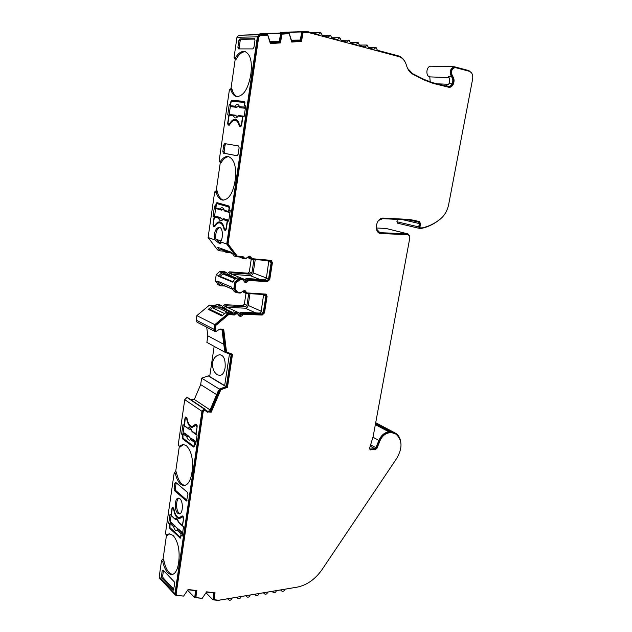 <?xml version="1.0" encoding="UTF-8"?>
<svg xmlns="http://www.w3.org/2000/svg" width="632" height="632" viewBox="0 0 632 632"><rect width="100%" height="100%" fill="white"/><g stroke="black" fill="none" stroke-linecap="round" stroke-linejoin="round"><path stroke-width="0.95" d="M409.662 235.839L407.561 233.84L379.832 232.663L376.396 228.879M378.521 220.489L382.668 218.656L408.801 219.983L418.653 222.085L419.348 223.57L418.724 226.92L396.912 221.737L397.686 223.199M430.242 81.978L429.76 76.835C425.273 75.99 426.339 65.997 430.906 66.21L431.119 66.218M451.485 76.677C453.002 78.7 453.215 81.078 452.141 83.803L449.028 83.661C450.103 80.943 449.881 78.581 448.372 76.567L451.485 76.677C449.21 71.851 450.174 68.548 454.361 66.763L468.81 70.563L471.598 72.933M174.953 593.717L159.201 576.85L161.555 560.497L163.056 558.996L166.524 534.972L165.41 533.779L174.179 472.941L175.443 474C177.363 481.473 180.27 485.321 184.165 485.542C187.941 484.965 190.485 480.881 191.812 473.305L192.239 470.453C193.313 458.943 191.306 450.64 186.219 445.536L183.043 444.399L179.456 446.208L179.994 447.077L178.177 445.212L184.742 399.637L201.956 411.29L174.953 593.717L175.183 594.894L176.138 595.447L183.446 596.071M183.628 444.422L179.994 447.077M161.555 560.497L162.772 561.753C164.826 570.167 167.883 574.441 171.959 574.567C175.159 573.943 177.323 570.333 178.445 563.752L178.848 561.003C179.891 549.824 177.971 541.3 173.113 535.43L169.218 533.756L166.643 534.972L167.196 535.62L166.524 534.972M169.787 533.756L167.196 535.62M177.734 513.255L179.306 513.895C183.019 514.029 183.478 501.46 179.851 498.719L178.35 498.119C174.637 497.984 174.14 510.387 177.734 513.255M178.982 498.206C175.759 499.525 175.815 510.53 179.061 513.121L180.001 513.682M405.294 62.315C403.611 58.879 401.233 56.706 398.168 55.814L377.399 50.268L376.048 47.463L373.883 49.328L368.575 47.906L367.184 45.077L365.004 46.958L359.608 45.512L358.202 42.66L355.99 44.548L350.515 43.087L349.077 40.203L346.842 42.099L341.288 40.622L339.818 37.715L337.551 39.626L331.918 38.117L330.418 35.187L328.127 37.106L322.407 35.574L320.874 32.619L318.56 34.547L307.721 31.655L301.851 31.963L300.129 40.574L291.708 41.183L288.998 32.809L280.774 33.354L279.052 42.099L270.385 42.731L267.541 34.239L259.27 34.792L257.39 36.861L226.722 244.031L220.465 241.851C223.483 237.806 222.835 228.018 219.509 227.283L219.122 227.196C215.322 228.46 213.829 232.663 214.635 239.812L208.102 237.529L214.675 191.946L216.255 190.58L220.292 162.598L219.154 160.828L229.384 89.862L230.988 88.543L235.191 59.416L234.053 57.465L236.968 37.248L257.39 36.861M224.02 229.29L225.387 230.403L226.303 229.068L227.528 220.805L228.681 221.161L230.253 210.559L229.084 210.227L229.448 207.77L228.903 205.969L216.918 202.611L216.002 203.962L215.654 206.364L214.548 206.04L213.055 216.357L214.161 216.697L212.992 224.771L213.498 226.54L214.927 226.343C216.318 223.91 217.882 222.764 219.604 222.891L220.133 223.009C222.014 223.704 223.309 225.798 224.02 229.29L225.387 229.384M222.274 223.515L219.604 222.891M239.212 125.989L240.563 126.858L241.606 125.334L242.878 116.723L244.094 116.865L245.73 105.82L244.505 105.694L244.884 103.142L244.315 101.412L231.794 100.259L230.791 101.799L230.427 104.296L229.266 104.177L227.718 114.921L228.871 115.056L227.654 123.461L228.168 125.16L229.677 124.694C231.328 121.652 233.145 120.199 235.136 120.341L235.309 120.364C237.19 120.815 238.493 122.687 239.212 125.989L240.602 126.242L240.508 125.831M237.964 121.186L236.518 120.594M229.384 89.862L230.901 89.973C232.165 93.757 234.038 95.946 236.526 96.538C243.083 96.451 247.744 89.689 250.509 76.251L251.007 72.901C252.247 60.956 250.177 53.831 244.789 51.524L243.691 51.397C240.847 51.484 238.145 53.515 235.594 57.488L236.028 59.432L235.191 59.416M245.485 51.745L245.074 51.729C241.803 51.879 238.785 54.447 236.028 59.432M214.675 191.946L216.12 192.326C217.558 196.979 219.738 199.578 222.662 200.099C228.484 199.854 232.544 193.913 234.835 182.269L235.317 179.054C236.51 166.445 234.188 158.948 228.357 156.554L228.223 156.531C225.553 156.191 223.017 157.724 220.631 161.12L221.097 162.764L220.292 162.598M228.879 156.689C226.043 156.76 223.444 158.782 221.097 162.764M214.635 239.812L219.778 243.778L220.197 243.873L220.465 241.851M226.722 244.031L236.336 256.758L242.001 257.24L243.051 258.456L245.453 258.749L248.858 256.711L251.204 259.183L270.117 260.85L271.168 262.462L268.529 279.21L267.004 280.608L248.471 279.32L244.465 281.224L242.799 278.996L239.591 278.696L238.067 279.273L234.82 282.228L233.816 288.856L236.755 292.727L240.223 293.074L243.62 290.989L246.306 293.438L265.227 294.638L265.867 296.092L263.267 312.611L261.751 314.025L243.273 313.211L239.141 315.107L237.198 312.943L235.341 312.856L233.405 313.954L227.773 313.709L214.785 324.643L196.852 315.613L209.516 305.082L215.046 305.359L216.934 304.308L218.759 304.395L221.603 305.627M243.47 257.777L246.156 258.196L249.569 256.158L251.718 258.204L249.83 256.189M237.245 292.095L240.918 292.569L244.315 290.475L245.184 290.712L246.464 292.434L244.75 290.546M380.053 233.453L407.988 234.638M407.466 234.527L408.485 234.748L409.844 237.695L373.196 436.278L369.696 447.922L370.131 449.81L375.266 449.708L374.658 449.368L376.403 447.883L379.318 440.575C381.531 435.693 384.706 432.991 388.838 432.47L391.477 432.438L395.016 433.623M408.13 234.693L380.298 233.524C373.33 232.031 376.293 217.337 383.427 218.103L409.599 219.446L419.498 221.563L420.541 223.791L419.861 223.641L418.929 221.437M440.97 218.514L440.077 219.28C434.279 223.957 428.101 226.991 421.544 228.373L419.403 228.397L418.724 226.92M188.865 429.002L190.58 429.041L188.96 429.168L187.957 428.204C189.608 426.916 190.935 427.888 191.954 431.111L195.802 433.915L197.113 426.971M220.442 217.613L215.899 216.223L214.414 216.91L213.347 224.281L213.735 225.608L214.959 225.363C216.397 222.93 217.985 221.785 219.738 221.919L220.276 222.037C222.188 222.733 223.515 224.842 224.265 228.365L225.419 229.392L226.106 228.381L227.22 220.845L228.721 220.141L228.602 220.923M220.386 222.069L218.324 223.025M223.388 209.445L221.074 210.014L219.881 208.987C221.706 206.948 223.183 207.375 224.321 210.274L224.747 211.104M235.404 115.174L229.882 114.55L229.14 115.229L228.026 122.9L228.413 124.172L229.803 124.425L228.413 124.172L229.716 123.698C231.407 120.641 233.263 119.187 235.286 119.322L235.467 119.353C237.379 119.811 238.714 121.692 239.465 125.002L239.994 125.736L241.448 125.973M236.139 119.567L233.919 120.435M237.032 107.124L235.855 106.808L236.913 107.085L238.817 106.389L236.02 107.211L234.859 106.16C236.771 103.759 238.319 103.917 239.504 106.642L239.773 107.59M190.564 399.519L194.308 399.448L200.676 384.596L201.624 378.149L208.497 375.827L224.668 385.591L229.448 354.11M209.682 376.546L214.169 346.36M214.785 324.643L214.09 329.343L196.197 320.171L197.01 322.17L214.912 331.405L215.765 331.674L219.178 329.509L222.511 329.612L225.111 350.499L224.858 352.174L206.877 342.402L207.841 335.845L206.703 327.171M196.197 320.171L196.852 315.613M222.345 306.528L224.715 304.695L242.854 305.596L244.331 304.229L245.998 293.374M218.427 284.874L215.307 281.011L216.247 274.596L219.423 271.736L220.908 271.191L223.649 271.397L226.469 272.471M227.33 273.609L229.621 271.839L247.823 273.19L249.308 271.839L251.244 259.199M224.368 251.655L223.57 251.141M236.336 256.758L234.211 255.984L231.391 252.255L217.353 247.191L220.141 250.841L217.598 249.909L208.102 237.529M259.317 34.792L238.793 35.25L236.968 37.248M238.841 35.25L267.541 34.239M259.728 34.42L259.847 33.859L267.905 33.322L288.998 32.809M280.395 33.014L280.505 32.501L285.751 32.153L307.199 31.6M396.912 221.737L397.338 219.391M376.253 228.018L385.923 228.421L407.561 233.84M407.996 233.903L385.923 228.421M159.201 576.85L159.683 578.264M174.179 472.941L175.696 471.472L179.298 446.532M205.052 409.22L188.075 397.86L187.001 397.465L184.742 399.637M170.956 515.206L170.008 514.322L168.689 523.414L169.645 524.307L169.771 528.368L180.286 538.211L181.147 535.186L182.15 536.126L183.525 526.812L182.522 525.887L183.596 518.58L183.138 516.581L182.166 515.854L179.496 517.624C176.802 517.395 174.946 514.48 173.911 508.871L172.836 507.259L171.991 508.041L171.233 515.175M195.659 444.659L197.089 434.982L196.046 434.224L197.16 426.624L196.678 424.68L195.738 424.104L192.302 426.458C189.742 426.173 187.988 423.519 187.032 418.487L185.674 416.962L185.026 417.989L183.952 425.423L182.956 424.696L181.589 434.137L182.585 434.879L182.727 438.964L193.384 447.022L194.293 446.113L194.617 443.877L195.659 444.659M179.456 446.208L178.177 445.212M166.643 534.972L165.41 533.779M163.024 570.048L162.211 570.728L161.436 576.084L161.863 578.075L173.397 590.193L174.716 583.881L174.266 581.843L163.024 570.048M175.712 482.366L174.867 483.188L174.061 488.757L174.511 490.693L186.503 500.986L187.933 494.358L187.467 492.368L175.712 482.366M175.696 471.472L176.383 472.049C178.026 480.138 180.87 484.594 184.931 485.423M176.383 472.049L175.443 474M163.056 558.996L163.72 559.676C165.473 568.674 168.468 573.587 172.718 574.401M163.72 559.676L162.772 561.753M272.029 591.386L273.245 592.476C274.588 593.179 275.639 592.571 276.397 590.651L281.524 589.798L281.801 591.054C283.128 591.734 284.171 591.125 284.913 589.237L298.304 586.931M375.582 423.322L391.658 431.822L395.569 433.197C398.263 434.927 399.969 437.66 400.672 441.397M372.967 437.202L378.852 440.441C381.207 435.258 384.572 432.399 388.957 431.846L375.345 424.625M430.1 76.899L449.076 77.618M452.141 83.803C451.051 85.739 449.834 86.655 448.483 86.576L432.707 82.681L424.025 79.419L412.546 73.612L407.561 68.374M235.594 57.488L234.053 57.465M220.631 161.12L219.154 160.828M237.885 47.25L238.446 48.901L252.879 48.917L253.961 47.234L254.973 40.393L254.483 38.718L239.883 38.939L238.849 40.598L237.885 47.25L239.196 47.59L239.323 48.901M222.827 151.443L223.357 153.157L237.126 155.756L238.153 154.279L239.125 147.722L238.564 145.96L224.739 143.598L223.752 145.052L222.827 151.443L224.123 151.648L224.66 153.371L237.292 155.749M230.988 88.543L231.818 88.599C232.884 92.944 234.685 95.622 237.229 96.633M231.818 88.599L230.901 89.973M216.255 190.58L217.045 190.785C218.261 196.039 220.378 199.159 223.388 200.147M217.045 190.785L216.12 192.326M220.141 250.841L225.719 251.338L226.754 252.523L229.874 252.634M253.977 259.476L251.923 272.842L250.43 274.201L232.189 272.858L229.621 271.839M228.302 272.637L230.862 273.656L232.189 272.858M230.862 273.656L228.263 274.691L226.604 272.526L223.452 272.21L220.908 271.191M219.423 271.736L221.958 272.763L223.452 272.21M216.247 274.596L218.775 275.631L218.664 276.374L232.6 282.125L232.718 281.366L234.82 282.228M221.958 272.763L218.775 275.631M233.816 288.856L231.723 287.963L231.833 287.204L217.937 281.335L217.827 282.077L215.307 281.011M217.827 282.077L220.726 285.862L224.929 286.012M248.732 293.58L246.915 305.375L245.429 306.749L227.243 305.856L224.715 304.695M223.396 305.509L225.916 306.67L227.243 305.856M225.916 306.67L223.191 307.681L221.761 305.698L219.438 305.469L216.934 304.308M215.046 305.359L217.542 306.528L219.438 305.469M217.542 306.528L212.004 306.259L209.516 305.082M212.004 306.259L208.252 309.38L221.887 315.937L225.703 312.729L227.773 313.709M207.841 335.845L223.823 344.329M225.111 367.856C224.052 373.212 222.108 375.669 219.288 375.234C212.052 374.673 208.513 357.372 219.573 354.75C223.76 355.081 225.608 359.45 225.111 367.856M216.657 394.645L200.676 384.596M194.308 399.448L210.101 409.947M171.177 515.183L170.008 523.272L168.689 523.414M179.496 517.624L181.558 517.316M182.427 516.771L182.861 516.336M182.308 535.051L181.147 535.186M195.786 443.822L194.617 443.877M194.403 445.363L193.629 446.129L194.19 446.54M182.972 434.113L181.589 434.137M184.173 425.415L182.917 434.073M186.48 417.452L186.361 417.91M192.302 426.458L194.585 426.213M196.133 425.052L196.513 424.57M214.912 331.405L214.09 329.343M224.858 352.174L231.178 354.678L226.319 386.587L219.296 389.036L219.051 390.687L210.314 411.061L207.012 411.156L204.278 409.046L201.956 411.29M188.004 589.743L195.47 590.683L194.743 597.667L202.035 598.299M206.53 592.066L213.742 592.966L213 599.839L218.103 600.376L228.444 598.654L228.697 599.863C230.135 600.692 231.28 600.084 232.118 598.038L237.585 597.129L237.845 598.346C239.267 599.152 240.389 598.543 241.211 596.521L246.606 595.621L246.875 596.845C248.273 597.627 249.379 597.019 250.185 595.028L255.51 594.135L255.778 595.368C257.169 596.126 258.251 595.518 259.041 593.551L264.295 592.674L264.571 593.914C265.938 594.641 267.004 594.033 267.778 592.089L272.969 591.228L273.245 592.476M391.658 431.822L388.957 431.846M378.852 440.441L375.937 447.748L374.776 448.736L370.336 449.02L369.586 448.53M420.169 227.852L419.237 226.983L419.861 223.641M369.925 449.628L374.658 449.368M376.403 447.883L377.012 448.222L379.927 440.915C382.147 436.025 385.322 433.323 389.454 432.802L392.093 432.77L395.877 434.097C402.355 439.769 402.687 447.788 396.888 458.137L322.17 569.424C315.289 579.252 306.923 585.169 297.087 587.168L218.719 600.234L214.185 599.736L213.679 599.223L214.422 592.8M214.216 593.329L214.722 593.835L215.101 592.887L206.625 591.821L202.216 598.322L195.936 597.564L195.438 597.05L196.165 590.509M176.146 594.704L175.617 593.614L202.635 411.274L204.168 409.773L205.21 410.255M206.206 411.764L210.701 411.772L219.889 389.549L226.872 387.305L231.912 354.244M226.872 387.305L227.425 387.645L232.513 354.252L225.608 351.661L223.159 329.138M215.52 330.844L214.777 329.367L215.417 325.006L227.915 314.475L233.745 314.728L235.23 313.614L237.474 313.875M239.228 315.976L243.154 313.954L261.632 314.768L263.907 312.643L266.507 296.132L265.732 294.054M246.425 292.679L245.888 292.197M237.095 292.031L234.543 288.579L235.444 282.591L238.462 279.842L242.593 279.786M244.576 282.085L248.36 280.079L266.886 281.358L269.169 279.249L271.807 262.517L270.923 260.313M251.986 258.622L251.133 257.998M243.344 257.738L242.585 256.671M243.936 257.951L243.162 256.726L236.716 256.007L227.457 243.747L258.093 37.035L259.341 35.661L267.739 35.123L270.385 43.632L280.442 42.897L281.967 34.168L289.219 33.678L291.731 42.068L301.511 41.357L303.036 32.761L308.258 32.461L398.737 56.58C402.505 57.757 405.088 60.712 406.494 65.444C407.727 69.718 409.907 72.68 413.028 74.347L424.514 80.153L433.291 83.448L449.147 87.342C450.679 87.437 452.062 86.394 453.294 84.198L452.575 84.167C453.8 81.078 453.555 78.384 451.841 76.093C449.873 71.906 450.703 69.046 454.329 67.506L454.519 67.513M270.385 43.592L279.794 42.905L281.311 34.175L289.219 33.678M291.731 42.028L300.848 41.364L302.373 32.777L307.334 32.445M448.688 87.303C450.134 87.279 451.43 86.236 452.575 84.167M204.278 409.046L187.001 397.465M162.211 570.728L163.443 570.491L162.693 575.847L163.119 577.83L173.911 589.316M176.186 482.769L175.325 488.599L175.775 490.535L187.04 500.307M449.028 83.661L445.971 86.015M215.883 206.388L214.548 216.555M214.414 216.515L213.055 216.357M217.929 202.896L217.463 203.678M228.721 220.939L227.528 220.805M225.395 229.44L225.806 230.23M214.438 225.806L215.188 225.885L214.359 225.806L214.73 226.612M240.602 126.242L240.832 126.803M228.989 124.275L229.242 125.199M229.266 104.177L230.641 104.454L229.1 115.103M244.631 101.594L233.168 100.535L232.355 101.333M245.706 105.939L244.505 105.694M219.77 227.386C216.618 229.147 215.299 233.082 215.828 239.173L220.821 243.478M239.196 47.59L240.16 40.946L238.849 40.598M254.854 39.073L241.195 39.287L240.16 40.946M224.123 151.648L225.047 145.273L223.752 145.052M225.995 143.812L225.047 145.273M232.363 253.543L220.876 249.379L219.912 248.115M236.4 278.096L225.98 273.901L223.23 273.695L219.991 276.468L218.664 276.374M230.648 275.781L231.968 274.335L250.209 275.663C251.765 275.592 252.761 274.691 253.187 272.937L255.241 259.586M219.573 282.03L221.619 284.574M208.252 309.38L210.235 309.467L212.297 307.752L218.506 308.045L219.225 306.931L231.541 312.69M232.142 312.192L221.05 307.026L219.225 306.931M225.3 309.001L227.022 307.31L245.208 308.187C246.764 308.084 247.752 307.168 248.171 305.438L249.988 293.651M225.703 312.729L231.328 312.982L233.405 313.954M222.559 315.376L210.235 309.467M221.99 329.596L224.558 350.199L225.111 350.499M201.624 378.149L219.296 389.036M219.051 390.687L218.498 390.347L209.777 410.697L210.314 411.061M178.508 517.497L180.167 518.351M180.95 536.536L180.017 537.137L169.976 527.594L170.048 523.359L171.477 522.474L177.774 529.039M178.493 529.055L177.995 529.166L178.493 529.055L182.53 532.839L182.198 535.059M196.789 425.123L195.691 425.067L192.239 427.374C189.624 427.09 187.815 424.404 186.819 419.3L187.175 419.285M186.843 417.957L185.855 417.989L186.819 419.3M191.164 426.221L192.965 427.256M194.293 446.097L193.431 446.058L182.94 438.15L183.011 433.844L183.715 433.11L184.449 433.015L188.549 436.056L190.761 438.608L188.897 436.601M191.362 438.426L196.007 441.586L195.675 443.83M224.668 385.591L226.319 386.587M231.328 312.982L233.255 311.892L237.537 313.006M238.406 314.278L241.171 312.248L259.61 313.077L261.119 311.663L263.655 294.465M245.232 292.458L243.115 291.565L243.889 292.482M243.115 291.565L242.941 291.075M236.115 292.158L234.014 291.265L234.875 291.921M234.014 291.265L231.723 287.963M232.718 281.366L235.957 278.42L237.474 277.851L242.656 278.949M243.668 280.434L246.338 278.467L264.832 279.771L266.349 278.372L268.845 260.74M250.477 258.251L248.321 257.477L249.166 258.448M248.321 257.477L248.068 256.821M240.176 257.09L241.092 257.745M279.052 42.099L270.377 42.613M300.129 40.574L291.676 40.669M291.7 41.064L298.162 40.59M451.841 76.093L452.559 76.124C450.592 71.93 451.422 69.062 455.056 67.521L469.402 71.305C472.049 72.427 473.131 74.971 472.657 78.921L448.673 204.468C447.409 210.551 444.699 215.346 440.543 218.862C434.824 223.483 428.725 226.477 422.255 227.852L420.256 227.883L419.917 227.141L420.541 223.791M452.559 76.124C454.274 78.415 454.519 81.109 453.294 84.198M302.373 32.777L303.036 32.761M300.785 40.156L301.44 40.148M300.848 41.364L301.511 41.357M281.311 34.175L281.967 34.168M279.723 41.68L280.371 41.672M279.794 42.905L280.442 42.897M227.457 243.747L228.041 243.952L258.725 37.027L259.981 35.645L267.739 35.123M237.292 256.221L228.041 243.952M271.152 260.368L252.255 258.717L251.718 258.204M271.31 260.416L272.408 262.73L271.807 262.517M269.169 279.249L269.761 279.478L272.408 262.73M269.761 279.478L267.486 281.588L266.886 281.358M247.681 280.49L267.486 281.588M248.265 280.719C247.31 282.196 246.132 282.67 244.726 282.156L243.059 279.944L240.057 279.692L236.02 282.828L235.444 282.591M234.543 288.579L235.112 288.824L236.02 282.828M237.672 292.276L235.112 288.824M265.946 294.109L247.001 292.924L246.464 292.434M266.135 294.188L267.099 296.376L266.507 296.132M263.907 312.643L264.492 312.895L267.099 296.376M264.492 312.895L262.217 315.028L261.632 314.768M242.483 314.38L262.217 315.028M243.059 314.641C242.032 316.197 240.792 316.664 239.346 316.047L237.656 313.954L235.799 313.875L234.322 314.997L233.745 314.728M227.915 314.475L234.322 314.997M215.417 325.006L215.978 325.283L228.484 314.744M225.798 350.397L226.359 350.705L223.689 329.154L219.849 329.035L216.428 331.208L215.883 331.026L215.33 329.651L215.978 325.283M226.169 351.961L226.359 350.705M225.924 387.321L227.425 387.645M219.889 389.549L220.434 389.889L226.477 387.653M219.699 390.781L220.244 391.121L220.434 389.889M210.701 411.772L211.246 412.135L220.244 391.121M206.901 411.882L211.246 412.135M207.438 412.246L204.168 409.773M195.952 591.046L196.457 591.56L196.836 590.596L188.107 589.498L183.604 596.095L176.897 595.289L176.107 594.135L203.172 411.637L204.705 410.136M195.936 597.564L196.457 591.56M214.185 599.736L214.722 593.835M377.012 448.222L375.266 449.708M220.829 218.024L222.251 219.383L220.71 218.024L218.546 218.182L214.414 216.91M223.815 218.712L228.721 220.141M230.143 210.527L229.843 212.542L228.594 211.515L229.068 208.284L228.666 206.933L216.879 203.607L215.741 207.778L216.191 208.607L221.01 209.998L219.881 208.987L215.741 207.778M222.006 209.966L221.113 210.022M218.198 203.773L229.456 206.933M235.807 115.514L237.111 116.612L235.681 115.506L229.14 115.229M239.141 115.617L244.078 116.193L243.976 116.857M245.595 105.915L245.248 108.27L240.176 107.709M236.542 107.369L231.028 106.642L230.514 105.718L234.859 106.16L235.855 106.808M220.987 240.966L215.828 239.173M231.968 274.335L244.868 279.486M227.022 307.31L239.765 313.195M224.644 313.622L212.297 307.752M208.102 375.827L225.924 386.594M183.525 517.316L182.119 516.802L179.449 518.524C176.699 518.295 174.787 515.333 173.705 509.637L174.037 509.605M173.847 508.562L173.271 508.618L173.705 509.637M173.271 508.618L172.789 508.183L173.674 508.096M171.414 515.838L172.157 508.776L172.789 508.183M176.423 519.678L174.787 518.611C176.368 517.616 177.639 518.793 178.611 522.143L182.293 525.54L183.556 518.848M182.822 526.164L182.293 525.54M182.925 517.379L183.272 518.88M170.751 522.617L175.728 526.748M180.665 536.576L181.076 533.748L182.53 532.839M178.161 528.929L177.41 529.347L178.121 529.545L177.418 530.295C175.822 531.251 174.55 530.051 173.61 526.709L175.396 526.156M197.121 425.502L195.691 425.067M184.489 426.102L185.2 418.7L185.855 417.989M188.897 429.112L184.22 425.486M196.584 434.618L195.802 433.915M196.457 425.526L196.821 426.987M183.715 433.11L188.778 436.609L187.759 436.554L188.549 436.056M194.111 445.378L194.545 442.44L196.007 441.586M191.512 438.371L190.745 438.663L191.425 438.845L190.706 439.58C189.047 440.828 187.72 439.84 186.732 436.617L187.759 436.554M223.467 218.704L222.962 219.541C221.121 221.532 219.644 221.082 218.546 218.182L219.28 217.479L219.912 217.606L219.652 217.937M241.693 124.733L240.61 125.823M241.4 124.678L242.554 116.825L244.078 116.193M238.635 115.569L237.909 115.933L239.165 115.617L238.09 116.296C236.163 118.658 234.622 118.476 233.461 115.743L234.211 115.056L234.606 115.411M245.248 108.27L240.318 107.756M244.505 108.04L243.992 107.092L244.489 103.727L244.055 102.431L244.916 102.605L244.118 102.447M230.514 105.718L230.988 102.431L231.747 101.278L244.055 102.431M228.76 312.864L218.506 308.045M175.293 519.235L171.217 515.309M176.652 519.646L175.672 519.449M178.406 522.064L177.063 519.551M178.809 522.68L182.395 525.99M174.314 525.966L173.61 526.709L170.048 523.359M177.41 529.347L177.418 530.295L181.076 533.748M174.614 526.717L175.609 526.764L177.963 528.976M191.741 431.127L190.58 429.041M192.223 431.735L195.967 434.461M187.443 435.882L186.732 436.617L183.011 433.844M191.788 438.458L190.69 438.734L190.706 439.58L194.545 442.44M224.036 218.712L222.898 218.933L222.962 219.541L227.22 220.845M223.941 218.696L222.369 219.383M229.029 212.352L224.771 211.112L224.321 210.274L228.594 211.515M229.045 212.36L224.771 211.112L223.278 209.382L220.852 209.682M236.992 116.604L237.909 115.933L242.554 116.825M240.018 107.574L239.504 106.642L243.992 107.092M220.007 276.342L232.687 281.564M219.991 276.468L232.663 281.69M270.346 42.186L277.116 42.123M195.312 591.086L194.838 590.604M270.164 41.68L279.02 41.586M194.743 597.667L187.751 590.399M259.847 33.859L280.774 33.354M206.143 592.927L213 599.839M301.851 31.963L280.505 32.501M213.11 592.887L213.584 593.369M300.105 40.061L291.51 40.172M215.496 225.419L214.959 225.363M230.19 123.785L229.716 123.698M380.82 232.821L379.066 232.363M251.923 272.842L249.308 271.839M250.43 274.201L247.823 273.19M223.649 271.397L226.201 272.416M220.102 285.308L217.582 284.234M246.915 305.375L244.331 304.229M245.429 306.749L242.854 305.596M218.759 304.395L221.271 305.556M171.991 508.041L173.31 507.915M182.49 515.996L181.85 516.067M179.97 538.077L180.602 538.006M169.771 528.368L170.68 528.265M193.384 447.022L193.913 446.998M182.727 438.964L183.944 438.908M185.026 417.989L185.555 417.965M196.212 424.349L195.328 424.38M161.436 576.084L162.693 575.847M173.057 590.027L173.713 589.956M161.863 578.075L163.119 577.83M176.131 483.038L174.867 483.188M174.061 488.757L175.325 488.599M186.211 500.868L186.788 500.836M174.511 490.693L175.775 490.535M375.487 423.851L390.465 431.774M375.937 447.748L370.652 444.778M419.348 223.57L402.466 219.644M448.617 84.325L437.139 83.795M224.542 230.135L225.766 230.269M213.498 226.54L214.675 226.667M231.794 100.259L233.168 100.535M239.883 38.939L241.195 39.287M223.357 153.157L224.66 153.371M207.012 411.156L205.945 410.437M235.341 312.856L233.255 311.892M235.112 311.971L237.198 312.943M239.828 313.085L241.922 314.057M243.273 313.211L241.171 312.248M259.61 313.077L261.751 314.025M261.119 311.663L263.267 312.611M263.71 295.199L265.867 296.092M235.957 278.42L238.067 279.273M239.591 278.696L237.474 277.851M240.263 278.041L242.388 278.894M244.987 279.297L247.12 280.142M248.471 279.32L246.338 278.467M264.832 279.771L267.004 280.608M266.349 278.372L268.529 279.21M268.971 261.688L271.168 262.462M307.247 32.445L307.91 32.429M258.093 37.035L258.725 37.027M248.36 280.079L248.945 280.308M242.269 279.652L242.846 279.889M239.473 279.463L240.057 279.692M238.462 279.842L239.038 280.079M236.668 291.652L237.245 291.897M243.154 313.954L243.731 314.223M237.087 313.693L237.656 313.954M235.23 313.614L235.799 313.875M214.777 329.367L215.33 329.651M202.635 411.274L203.172 411.637M175.617 593.614L176.107 594.135M391.477 432.438L392.093 432.77M390.347 432.399L390.963 432.723M388.838 432.47L389.454 432.802M379.318 440.575L379.927 440.915M370.218 449.644L370.826 449.992M381.38 233.698L380.725 233.524M419.237 226.983L419.917 227.141M374.776 448.736L370.226 446.168M268.995 261.348L266.767 260.566M253.187 272.937L266.412 277.993M259.878 279.423L250.209 275.663M263.718 294.749L262.912 294.417M248.171 305.438L261.198 311.189M255.715 312.895L245.208 308.187M182.427 516.921L183.327 516.834M178.121 529.545L181.787 532.989M195.936 425.154L196.994 425.115M187.001 418.329L186.361 418.344M191.425 438.845L195.264 441.689M370.336 449.02L369.625 448.617M223.704 218.83L227.962 220.133M215.149 216.215L219.28 217.479M229.471 207.027L228.666 206.933M218.277 203.788L216.918 203.615M229.005 124.251L229.835 124.401M238.841 115.601L243.312 116.13M229.882 114.55L234.211 115.056M235.365 107.092L231.028 106.642M223.23 273.695L235.625 278.712M222.733 273.885L235.325 278.988M232.552 289.156L221.184 284.321M430.906 66.21L454.361 66.763M236.692 120.625L235.309 120.364M407.814 234.583L408.485 234.748M375.7 422.705L394.408 432.58M224.186 251.591L226.754 252.523M218.206 284.779L220.726 285.862M159.43 577.996L175.183 594.894M280.561 589.956L281.801 591.054M368.614 47.424L375.613 47.416M238.793 35.25L259.27 34.792M243.747 292.418L245.864 293.319M234.654 291.826L236.755 292.727M249.055 258.409L251.204 259.183M240.911 257.682L243.051 258.456M454.329 67.506L455.056 67.521M251.497 258.464L252.089 258.678M242.475 279.707L242.988 279.913M246.203 292.624L246.788 292.869M237.34 313.764L237.83 313.993M215.322 330.741L215.883 331.026M175.775 594.396L176.257 594.917M419.577 227.725L420.256 227.883M419.403 228.397L397.591 223.183M183.233 516.684L182.119 516.802M173.61 507.994L172.576 508.096M180.855 537.168L180.254 537.24M186.859 417.894L185.69 417.934M359.655 45.062L366.742 45.03M218.238 203.78L216.879 203.607M221.01 209.998L221.571 210.124M238.698 106.342L240.255 107.748M171.319 515.752L174.89 519.054L176.383 519.678M184.386 426.023L189.442 429.262M216.191 208.607L220.331 209.816M263.378 592.824L264.571 593.914M350.555 42.668L357.736 42.613M221.398 284.511L232.647 289.29M254.609 594.285L255.778 595.368M341.32 40.243L348.595 40.156M245.73 595.771L246.875 596.845M331.95 37.778L339.321 37.667M236.731 597.272L237.845 598.346M322.438 35.281L329.896 35.139M227.607 598.788L228.697 599.863M311.9 32.769L320.337 32.572"/></g></svg>
